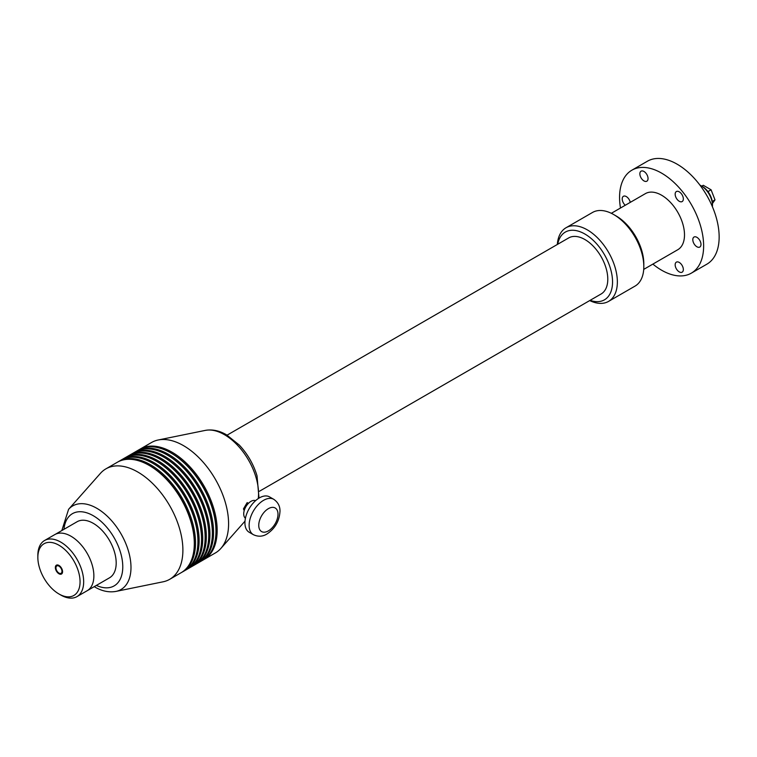<?xml version="1.0" encoding="UTF-8"?>
<svg xmlns="http://www.w3.org/2000/svg" width="757" height="757" viewBox="0 0 757 757"><rect width="100%" height="100%" fill="white"/><g stroke="black" fill="none" stroke-linecap="round" stroke-linejoin="round"><path stroke-width="1.14" d="M259.462 491.236L601.077 294.009A32.381 18.698 -120 0 0 607.786 279.182A32.381 18.698 -120 0 0 593.649 246.593A32.381 18.698 -120 0 0 568.696 237.916L227.081 435.152M557.72 244.256A39.118 22.587 60 0 1 587.508 235.682A39.118 22.587 60 0 1 612.545 281.935A39.118 22.587 60 0 1 590.11 300.34M589.703 300.576A42.524 24.546 -120 0 0 608.552 301.4A42.524 24.546 -120 0 0 617.362 281.935A42.524 24.546 -120 0 0 598.796 239.146A42.524 24.546 -120 0 0 566.028 227.753A42.524 24.546 -120 0 0 557.322 244.483M608.552 301.4L635.009 286.118A42.524 24.546 -120 0 0 643.819 266.653A42.524 24.546 -120 0 0 613.747 214.581A42.524 24.546 -120 0 0 592.494 212.471L566.028 227.753M643.819 266.653L643.819 263.881A39.118 22.587 -120 0 0 616.16 215.972L613.747 214.581M643.715 269.388L677.799 249.715A32.381 18.698 -120 0 0 684.498 234.888A32.381 18.698 -120 0 0 670.371 202.299A32.381 18.698 -120 0 0 645.409 193.622L611.334 213.304M620.485 208.014A59.443 34.32 60 0 1 619.567 197.407A59.443 34.32 60 0 1 631.877 170.193A59.443 34.32 60 0 1 677.685 186.118A59.443 34.32 60 0 1 703.632 245.94A59.443 34.32 60 0 1 691.321 273.154A59.443 34.32 60 0 1 652.875 264.108M682.795 266.843A5.782 3.34 -120 0 0 676.361 262.149A5.782 3.34 -120 0 0 675.708 267.476A5.782 3.34 -120 0 0 682.142 272.17A5.782 3.34 -120 0 0 682.795 266.843M630.259 202.374A5.782 3.34 -120 0 0 626.304 196.574A5.782 3.34 -120 0 0 623.418 196.281A5.782 3.34 -120 0 0 622.358 200.245A5.782 3.34 -120 0 0 625.263 205.261M675.708 192.155A5.782 3.34 -120 0 0 676.767 198.873A5.782 3.34 -120 0 0 682.142 201.57A5.782 3.34 -120 0 0 682.795 200.965A5.782 3.34 -120 0 0 681.745 194.256A5.782 3.34 -120 0 0 676.361 191.549A5.782 3.34 -120 0 0 675.708 192.155M640.413 176.504A5.782 3.34 -120 0 0 646.847 181.188A5.782 3.34 -120 0 0 647.5 175.87A5.782 3.34 -120 0 0 641.065 171.177A5.782 3.34 -120 0 0 640.413 176.504M696.904 237.329A5.782 3.34 -120 0 0 694.008 237.045A5.782 3.34 -120 0 0 693.119 241.672A5.782 3.34 -120 0 0 696.904 246.773A5.782 3.34 -120 0 0 699.79 247.056A5.782 3.34 -120 0 0 700.679 242.42A5.782 3.34 -120 0 0 696.904 237.329M691.321 273.154L706.839 264.193A59.443 34.32 -120 0 0 719.15 236.979A59.443 34.32 -120 0 0 693.204 177.157A59.443 34.32 -120 0 0 647.396 161.232L631.877 170.193M707.161 196.12A16.162 9.33 -120 0 0 706.508 194.984M712.413 206.727A15.992 9.226 -120 0 0 712.479 205.355A15.992 9.226 -120 0 0 701.171 185.777A15.992 9.226 -120 0 0 699.951 185.143M701.171 185.777L702.373 186.468A14.288 8.251 -120 0 1 712.479 203.964L712.479 205.355M712.261 201.447L715.005 199.867L711.088 189.799L707.937 191.616M712.469 203.472L715.005 199.867M701.796 186.137L703.272 185.285L711.088 189.799M140.177 449.071L151.599 442.467A63.777 36.828 60 0 1 158.222 439.987A63.777 36.828 60 0 1 204.636 463.918A63.777 36.828 60 0 1 228.586 523.74A63.777 36.828 60 0 1 220.845 548.456A63.777 36.828 60 0 1 215.376 552.941L203.955 559.537A63.777 36.828 -120 0 0 217.164 530.345A63.777 36.828 60 0 0 189.326 466.151A63.777 36.828 60 0 0 140.177 449.071A63.777 36.828 60 0 0 139.581 449.421M244.17 510.71L243.47 508.865L247.17 502.62L248.428 503.348M255.592 500.651A10.201 5.895 120 0 0 247.899 503.907A10.201 5.895 120 0 0 243.716 513.871A10.201 5.895 120 0 0 245.419 518.261M244.927 522.898A20.411 11.781 120 0 0 249.148 532.237L253.358 534.669A20.411 11.781 -60 0 1 249.129 525.33A20.411 11.781 120 0 1 263.568 500.33A20.411 11.781 -60 0 1 273.769 499.317L269.558 496.895A20.411 11.781 120 0 0 253.832 502.355A20.411 11.781 120 0 0 244.927 522.898M171.167 453.093A62.926 36.336 60 0 1 171.46 453.273A62.926 36.336 60 0 1 215.963 530.345L215.963 531.036A63.777 36.828 60 0 0 170.864 452.923A63.777 36.828 60 0 0 138.976 449.762L136.572 451.153A63.777 36.828 60 0 1 185.72 468.233A63.777 36.828 60 0 1 213.559 532.426A63.777 36.828 -120 0 1 200.35 561.618A63.777 36.828 -120 0 1 199.744 561.959M135.976 451.503A63.777 36.828 60 0 1 136.572 451.153M167.562 455.175A62.926 36.336 60 0 1 167.855 455.354A62.926 36.336 60 0 1 212.357 532.426L212.357 533.117A63.777 36.828 60 0 0 167.259 455.004A63.777 36.828 60 0 0 135.361 451.844L132.958 453.235A63.777 36.828 60 0 1 182.106 470.324A63.777 36.828 60 0 1 209.944 534.508A63.777 36.828 -120 0 1 196.735 563.7A63.777 36.828 -120 0 1 196.129 564.041M132.361 453.594A63.777 36.828 60 0 1 132.958 453.235M163.947 457.266A62.926 36.336 60 0 1 164.25 457.436A62.926 36.336 60 0 1 208.743 534.508L208.743 535.199A63.777 36.828 60 0 0 163.644 457.086A63.777 36.828 60 0 0 131.756 453.926L129.352 455.317A63.777 36.828 60 0 1 178.501 472.406A63.777 36.828 60 0 1 206.339 536.59A63.777 36.828 -120 0 1 193.13 565.791A63.777 36.828 -120 0 1 192.524 566.122M128.756 455.676A63.777 36.828 60 0 1 129.352 455.317M160.342 459.348A62.926 36.336 60 0 1 160.645 459.518A62.926 36.336 60 0 1 205.138 536.59L205.138 537.281A63.777 36.828 60 0 0 160.039 459.168A63.777 36.828 60 0 0 128.151 456.007L125.747 457.398A63.777 36.828 60 0 1 174.895 474.488A63.777 36.828 60 0 1 202.734 538.672A63.777 36.828 -120 0 1 189.524 567.873A63.777 36.828 -120 0 1 188.919 568.204M125.151 457.758A63.777 36.828 60 0 1 125.747 457.398M156.737 461.429A62.926 36.336 60 0 1 157.03 461.6A62.926 36.336 60 0 1 201.532 538.672L201.532 539.363A63.777 36.828 60 0 0 156.434 461.25A63.777 36.828 60 0 0 124.545 458.089L122.132 459.48A63.777 36.828 60 0 1 171.281 476.569A63.777 36.828 60 0 1 199.129 540.753A63.777 36.828 -120 0 1 185.919 569.955A63.777 36.828 -120 0 1 185.304 570.286M121.536 459.84A63.777 36.828 60 0 1 122.132 459.48M153.122 463.511A62.926 36.336 60 0 1 153.425 463.681A62.926 36.336 60 0 1 197.927 540.753L197.927 541.454A63.777 36.828 60 0 0 152.819 463.331A63.777 36.828 60 0 0 120.931 460.18L118.527 461.562A63.777 36.828 60 0 1 167.675 478.651A63.777 36.828 60 0 1 195.514 542.835A63.777 36.828 -120 0 1 182.305 572.037A63.777 36.828 -120 0 1 181.699 572.377M117.931 461.921A63.777 36.828 60 0 1 118.527 461.562M149.517 465.593A62.926 36.336 60 0 1 149.82 465.763A62.926 36.336 60 0 1 194.312 542.835L194.312 543.535A63.777 36.828 60 0 0 149.214 465.423A63.777 36.828 60 0 0 117.326 462.262L105.904 468.857A63.777 36.828 60 0 1 155.053 485.947A63.777 36.828 60 0 1 182.891 550.131A63.777 36.828 -120 0 1 169.682 579.323A63.777 36.828 -120 0 1 163.058 581.811L115.982 591.406A48.268 27.867 -120 0 0 130.989 567.428A48.268 27.867 60 0 0 96.858 508.316A48.268 27.867 60 0 0 68.584 509.319L100.435 473.343A63.777 36.828 60 0 1 105.904 468.857M169.682 579.323L181.103 572.727A63.777 36.828 -120 0 0 194.312 543.535M182.305 572.037L184.717 570.646A63.777 36.828 -120 0 0 197.927 541.454M185.919 569.955L188.323 568.564A63.777 36.828 -120 0 0 201.532 539.363M189.524 567.873L191.928 566.482A63.777 36.828 -120 0 0 205.138 537.281M193.13 565.791L195.533 564.4A63.777 36.828 -120 0 0 208.743 535.199M196.735 563.7L199.148 562.319A63.777 36.828 -120 0 0 212.357 533.117M200.35 561.618L202.753 560.237A63.777 36.828 -120 0 0 215.963 531.036M203.349 559.877A63.777 36.828 -120 0 0 203.955 559.537M37.85 557.417A29.845 17.231 60 0 1 58.961 545.229A29.845 17.231 60 0 1 80.062 581.792A29.845 17.231 60 0 1 58.961 593.98A29.845 17.231 60 0 1 37.85 557.417L37.85 555.335A32.4 18.707 60 0 1 44.559 540.507L54.759 534.612A32.4 18.707 60 0 1 79.731 543.299A32.4 18.707 60 0 1 93.868 575.907A32.4 18.707 60 0 1 87.159 590.734L109.481 577.828A32.381 18.698 -120 0 0 116.19 563A32.381 18.698 -120 0 0 102.053 530.411A32.381 18.698 -120 0 0 77.1 521.734L54.769 534.631M44.559 540.507A32.4 18.707 60 0 1 69.53 549.185A32.4 18.707 60 0 1 83.667 581.792A32.4 18.707 60 0 1 76.959 596.62A32.4 18.707 60 0 1 60.759 595.021L58.961 593.98M55.952 567.873A4.249 2.451 -120 0 0 57.806 572.15A4.249 2.451 -120 0 0 61.08 573.286A4.249 2.451 -120 0 0 61.96 571.346A4.249 2.451 -120 0 0 60.106 567.059A4.249 2.451 -120 0 0 56.832 565.924A4.249 2.451 -120 0 0 55.952 567.873M62.566 571.686A5.1 2.943 60 0 1 61.506 574.024A5.1 2.943 60 0 1 57.579 572.661A5.1 2.943 60 0 1 55.346 567.523A5.1 2.943 60 0 1 56.406 565.186A5.1 2.943 60 0 1 60.333 566.558A5.1 2.943 60 0 1 62.566 571.686M258.998 498.106L257.02 475.812C253.481 464.145 247.548 453.869 239.212 444.984L226.58 434.859C219.398 430.648 212.301 429.153 205.298 430.392A48.268 27.867 60 0 1 224.422 434.66A48.268 27.867 -120 0 1 258.553 493.782A48.268 27.867 -120 0 1 258.288 498.57M268.375 508.666A13.607 7.854 -60 0 1 277.999 514.221A13.607 7.854 -60 0 1 268.375 530.884A13.607 7.854 -60 0 1 258.752 525.33A13.607 7.854 -60 0 1 268.375 508.666M63.966 529.323A41.701 24.073 60 0 1 93.291 515.735A41.701 24.073 60 0 1 122.776 566.804A41.701 24.073 60 0 1 96.347 585.407M244.994 521.176L220.845 548.456M253.358 534.669C258.109 536.893 262.651 536.675 266.966 533.997L266.966 533.997C275.009 528.613 279.352 521.1 279.986 511.439C280.137 506.357 278.065 502.317 273.769 499.317M205.298 430.392L158.222 439.987M171.46 453.273L170.864 452.923M167.855 455.354L167.259 455.004M164.25 457.436L163.644 457.086M160.645 459.518L160.039 459.168M157.03 461.6L156.434 461.25M153.425 463.681L152.819 463.331M149.82 465.763L149.214 465.423M94.199 586.647L94.701 586.94C101.883 591.151 108.98 592.636 115.982 591.406M61.819 530.562L68.584 509.319M76.959 596.62L87.159 590.734"/></g></svg>
